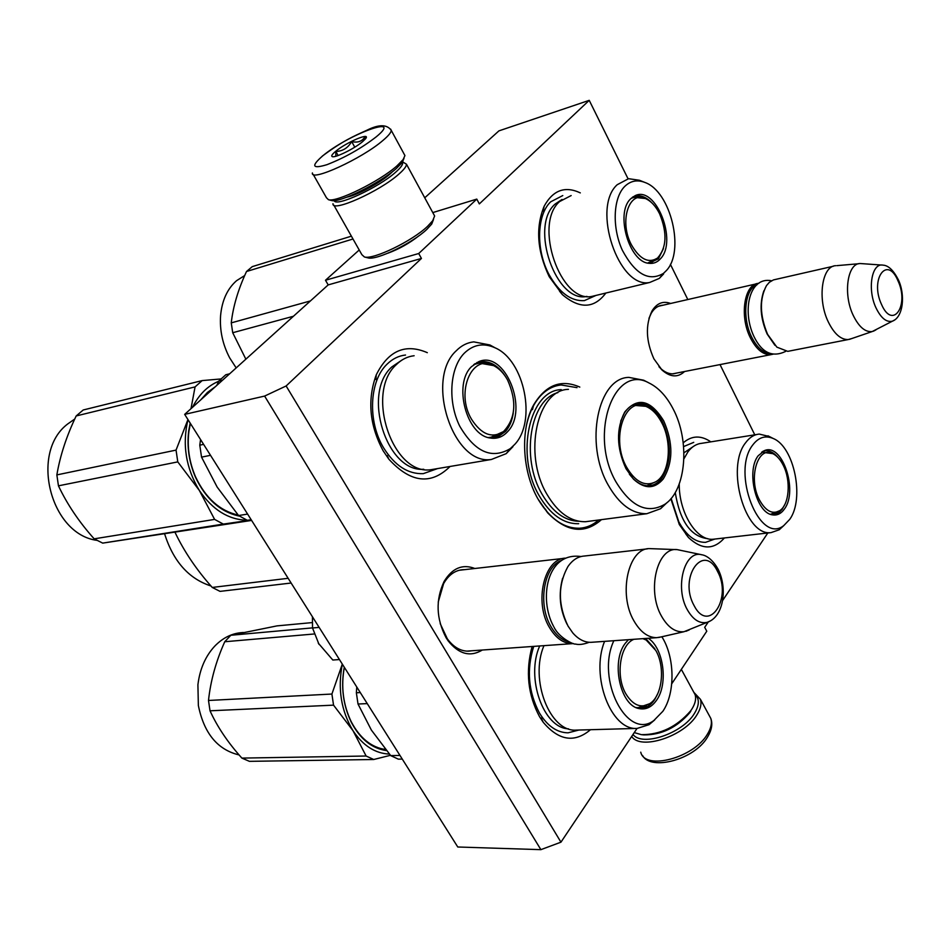 <?xml version="1.0" encoding="UTF-8"?>
<svg xmlns="http://www.w3.org/2000/svg" width="950" height="950" viewBox="0 0 950 950"><rect width="100%" height="100%" fill="white"/><g stroke="black" fill="none" stroke-linecap="round" stroke-linejoin="round"><path stroke-width="1.43" d="M637.058 728.413L560.951 842.175L286.128 385.973L421.444 258.447L418.713 253.519L476.781 199.108L479.334 203.906L589.226 100.344L628.045 178.778M708.273 621.977L704.698 627.321L706.776 631.216L671.733 683.786M767.826 532.974L722.594 600.566M670.391 264.337L687.812 299.535M720.017 364.586L754.775 434.815M579.809 387.089C561.201 378.919 545.834 384.833 533.698 404.819C520.137 428.723 521.93 471.01 537.926 498.892L547.651 512.834C566.675 532.226 584.606 534.494 601.457 519.638M474.858 568.492C462.519 563.754 452.259 568.088 444.077 581.495C435.504 599.913 436.169 618.652 446.072 637.688L448.079 640.751C458.791 654.206 470.214 657.305 482.339 650.026M670.641 303.466C663.088 300.687 656.889 303.157 652.044 310.887C645.311 324.971 645.917 340.943 653.885 358.803L662.031 370.049C670.332 377.293 677.849 377.779 684.57 371.509M605.851 293.039C594.142 308.691 579.643 309.213 562.376 294.619L549.207 276.676C537.118 251.037 535.444 227.549 544.172 206.197C552.983 190.143 565.024 185.713 580.308 192.886M450.074 466.462C430.968 485.308 410.554 482.861 388.811 459.135L383.135 450.775C369.479 425.149 367.187 399.843 376.247 374.87C388.36 350.586 405.389 343.188 427.322 352.676M724.411 537.961C713.711 550.038 701.741 549.908 688.501 537.558L679.297 524.507L670.866 498.762M683.228 442.819C691.778 435.468 700.981 435.136 710.849 441.857M590.484 729.707C574.536 743.173 558.766 740.679 543.198 722.226L539.529 716.68C527.856 694.783 525.386 671.389 532.107 646.499M286.128 385.973L264.611 396.079L184.668 414.378L328.189 284.905L421.444 258.447M560.951 842.175L540.883 849.656L264.611 396.079M540.883 849.656L457.769 846.996L184.668 414.378M589.226 100.344L498.916 130.874L424.745 197.802M476.781 199.108L432.784 212.586M418.713 253.519L325.494 280.25L359.219 249.981M418.724 235.933C409.355 243.295 399.107 249.031 387.968 253.175M325.494 280.25L328.189 284.905M440.194 623.592L447.343 638.851C453.494 647.14 460.572 651.249 468.576 651.178L471.948 650.762M464.645 569.656L462.983 569.668C455.062 570.273 448.602 574.928 443.614 583.633L438.235 602.039M658.944 366.7L660.582 368.374C664.881 372.353 669.227 374.169 673.609 373.801L676.839 373.017M663.017 305.211L662.043 305.282C657.697 305.841 654.099 308.489 651.273 313.227L648.981 318.309M598.607 520.006C592.978 525.006 586.696 527.737 579.761 528.224C564.181 528.616 550.43 519.187 538.508 499.926M526.288 426.146C528.865 413.856 533.401 403.988 539.885 396.554C546.096 389.654 553.185 385.795 561.153 384.976L577.018 387.647M466.616 651.142L572.446 643.637C563.576 643.601 555.928 638.258 549.516 627.594C533.829 602.169 544.243 558.398 565.393 558.161M572.446 643.637L573.479 643.578M569.181 641.974C562.127 640.347 556.082 635.265 551.048 626.739C537.474 604.521 543.792 566.259 561.569 560.441M567.019 624.209C559.811 609.401 558.351 594.082 562.614 578.277M592.372 642.236L590.947 642.331C584.428 642.426 578.384 639.291 572.803 632.938L568.053 626.109C557.923 604.829 557.864 585.022 567.851 566.687C572.446 559.989 577.968 556.439 584.416 556.023L647.413 548.862M590.947 642.331L656.688 637.676C647.936 637.604 640.359 631.999 633.923 620.861C617.975 593.928 628.425 547.829 649.622 548.613L676.376 549.611M656.688 637.676L661.117 636.939M701.729 554.764C704.092 554.978 711.455 557.341 718.046 569.157C727.581 587.717 723.995 616.764 707.299 622.297L684 631.714C675.45 632.569 667.981 627.428 661.58 616.289C646.451 590.437 657.293 546.476 677.362 549.658L701.729 554.764C684.606 549.682 674.405 587.385 687.349 609.769C693.12 619.839 699.77 624.019 707.299 622.297L710.6 620.801M685.983 631.287L689.296 629.886M672.553 373.861L770.616 354.706C763.04 354.92 756.295 349.315 750.405 337.867C739.219 316.148 744.289 283.717 758.599 283.349L758.872 283.326M770.616 354.706L773.086 354.184M770.699 353.554C763.539 353.364 757.209 347.902 751.699 337.143C741.772 317.728 744.847 288.586 756.984 284.81M774.939 345.313L767.125 333.984C760.392 318.369 759.323 303.952 763.895 290.748M789.889 350.942L787.74 351.358L776.863 347.142L767.588 334.353C759.739 315.293 759.371 299.036 766.496 285.594L769.381 282.269L773.431 279.918L833.316 266.249M787.74 351.358L848.16 339.566C840.786 339.696 834.159 333.818 828.293 321.919C817.154 299.333 821.797 265.881 835.739 265.691M848.16 339.566L851.746 338.556M894.758 319.889L892.43 321.171C903.331 317.11 905.469 294.809 898.332 279.716C893.451 270.263 888.345 265.406 883.013 265.145C871.684 262.509 867.136 289.418 876.019 307.907C881.018 318.143 886.481 322.572 892.43 321.171L872.207 331.55C865.236 332.358 858.907 326.966 853.207 315.341C842.745 293.823 847.566 262.2 860.783 263.566L881.897 265.074M873.323 331.253L875.912 329.887M318.25 643.102L332.809 660.024L339.435 659.549M319.141 627.392L312.526 627.986L319.01 644.373M312.443 616.776L312.526 627.986M694.783 694.058C699.604 698.654 699.497 705.102 694.462 713.391C682.682 733.412 642.212 747.068 632.997 734.481M693.856 692.36L700.411 699.295C701.789 703.76 700.625 708.938 696.908 714.863C684.273 736.416 640.466 750.643 631.703 736.428M331.027 200.379L331.431 200.486C339.15 203.241 379.893 183.231 396.387 168.447L402.301 162.426L403.999 158.306M313.179 174.349L326.456 197.754L328.463 199.702C336.526 202.599 379.501 181.474 396.886 165.929L403.121 159.6L404.938 155.574L404.154 154.138M322.478 156.061C310.864 166.238 312.372 169.1 326.978 164.671C344.85 157.688 361.273 148.402 376.247 136.824C404.474 113.691 348.341 134.271 322.478 156.061M335.623 151.359C331.942 154.422 330.885 156.204 332.452 156.679C335.73 157.842 354.611 148.473 362.496 141.74L365.489 138.831C371.581 131.587 346.37 142.227 335.623 151.359M365.251 139.127L364.942 136.776C362.164 141.407 357.734 142.999 351.666 141.55C348.08 147.868 342.808 151.181 335.849 151.489L335.825 156.263M335.849 151.489L338.117 155.539M351.666 141.55L354.777 147.179M693.381 691.493L695.103 694.664C696.386 698.832 695.269 703.689 691.778 709.234L690.638 710.873C676.804 726.809 660.393 734.742 641.416 734.671L634.268 732.592M690.793 711.206L689.736 712.738C676.839 727.593 661.544 734.979 643.863 734.908L642.081 734.73M367.65 257.783L368.006 257.877C376.319 260.632 412.561 243.129 426.894 229.318L431.728 224.046L433.473 219.569M333.806 205.105L361.855 254.648L364.408 256.975C373.255 259.92 412.193 241.11 427.571 226.314L432.749 220.661L434.625 215.971L433.77 214.391M332.999 203.656C331.396 212.978 379.715 191.461 398.964 174.028C403.999 169.611 406.505 166.345 406.469 164.219L402.479 161.797M346.94 197.149C357.01 195.249 379.905 183.006 389.892 174.147L392.825 171.368M334.222 200.581C335.409 207.444 378.456 187.708 395.628 172.223C401.244 167.283 403.489 163.934 402.372 162.177M436.014 468.849L431.157 469.668C392.706 476.009 364.622 392.421 396.471 364.503C401.66 359.397 407.538 356.476 414.129 355.739M229.651 373.801L225.803 374.751L218.726 381.128L222.573 380.19M502.039 432.784L493.442 437.926M513.249 413.072C512.133 420.648 509.568 426.752 505.554 431.395L497.966 436.834L489.499 437.855M506.184 377.625C499.296 366.534 491.126 361.19 481.662 361.617L474.703 363.862M507.644 431.609C529.281 409.771 504.806 349.683 478.693 361.689L471.568 366.605C452.96 383.883 466.462 435.29 490.152 437.997C496.909 439.137 502.728 437 507.644 431.609M464.182 353.305C449.706 368.006 447.545 401.743 459.8 426.301C475.048 452.152 491.886 459.586 510.328 448.602L514.746 444.41C536.821 421.301 524.554 360.418 495.188 347.866C483.633 342.629 473.302 344.446 464.182 353.305M401.755 360.192L391.887 366.878C361.653 393.336 386.697 472.566 423.736 469.264M510.328 448.602L506.196 453.649L512.952 446.654M493.347 346.857L489.867 344.957L473.777 341.881C467.234 342.582 461.391 345.551 456.249 350.776C424.674 379.299 453.174 465.797 491.423 459.468L431.157 469.668M506.196 453.649L491.423 459.468M200.557 439.541L199.785 445.17L201.542 457.128L210.52 455.323M199.785 445.17L203.609 444.374M218.726 381.128L216.814 385.379M201.542 457.128L217.17 487.089L238.569 515.541L247.309 520.315L251.156 519.709M247.309 520.315L251.204 519.769M238.569 515.541L247.606 514.081M437.594 468.576L423.272 473.658C407.989 474.228 394.784 465.642 383.646 447.913C367.436 421.432 369.289 380.736 387.101 364.135C392.528 358.839 398.668 355.799 405.531 355.027M190.998 408.666L195.071 386.899L202.16 380.594L83.22 409.984L76.178 415.957C66.536 436.074 60.099 455.727 56.858 474.905L58.449 485.83C67.201 504.319 79.099 522.001 94.169 538.84L102.707 543.115L251.607 520.422M96.793 540.336C50.35 534.138 29.676 452.556 67.676 423.985L74.765 419.009M247.143 520.244C228.428 519.745 212.491 509.794 199.298 490.378L177.781 461.89L176.047 450.11L187.946 419.567M199.227 490.259C185.844 467.899 182.091 444.351 187.981 419.615M218.666 381.259C207.539 385.973 198.835 394.642 192.553 407.265M202.16 380.594L220.875 378.955M211.684 390.011L203.241 397.622M215.294 386.745L207.409 392.457L200.581 400.021M190.166 423.082L188.706 430.968C186.77 446.856 189.062 462.317 195.546 477.351C205.996 499.225 220.649 512.157 239.507 516.135M190.38 423.415L188.896 431.395C186.996 447.022 189.24 462.234 195.617 477.019C205.711 498.228 219.889 510.91 238.165 515.066M251.358 520.018L247.902 520.232M251.382 520.054L223.321 524.091L214.605 519.401L199.298 490.378M94.169 538.84L214.605 519.401M58.449 485.83L177.781 461.89M56.858 474.905L176.047 450.11M76.178 415.957L195.071 386.899M102.707 543.115L223.321 524.091M471.544 419.282C455.228 392.445 471.924 353.258 493.584 365.596C499.106 368.363 503.761 373.148 507.549 379.941C517.026 401.363 515.684 418.57 503.5 431.585C492.136 438.71 481.484 434.613 471.544 419.282M473.741 364.586L479.204 363.09L493.584 365.596M488.336 437.558L494.356 436.703M576.971 730.087L576.282 730.099C549.979 732.426 529.376 679.559 543.958 645.668M646.392 705.66L639.694 708.415M657.816 693.524L654.597 699.722C650.75 705.328 646.143 708.237 640.763 708.439L637.248 708.047M654.847 648.803L645.584 638.459M628.437 639.671L625.195 643.411C610.886 661.592 620.101 705.292 638.863 708.546C645.774 710.03 651.7 707.216 656.652 700.102C668.444 683.703 663.563 647.971 648.244 638.269M613.854 640.704C595.567 679.357 627.214 740.905 653.861 720.504L662.863 711.289C675.486 692.954 674.904 657.044 661.853 636.761M654.669 719.957L649.052 724.684L637.153 728.413C611.099 730.788 590.33 676.246 604.568 641.369M568.516 728.84C543.388 728.187 525.516 677.552 539.695 645.964M356.784 687.028L356.357 692.776L358.019 704.021L367.246 703.606M356.357 692.776L360.276 692.562M358.019 704.021L371.379 730.087L390.711 755.606L398.323 759.145L402.277 759.086M390.711 755.606L399.974 755.452M578.966 730.028L568.053 732.83C556.985 732.652 547.461 726.061 539.481 713.082C528.342 691.897 526.419 669.667 533.722 646.392M239.115 754.941C217.586 749.823 204.001 733.341 198.36 705.506L197.909 684.784C199.821 669.121 205.402 656.272 214.652 646.238C222.858 637.747 232.144 633.187 242.523 632.557L243.295 632.486M240.124 633.163L241.454 632.878M390.45 755.309L373.73 759.501L249.422 761.342L241.882 758.1C227.953 742.639 217.324 726.869 210.021 710.802L208.501 700.471C210.567 680.877 215.982 661.295 224.746 641.749L230.838 635.265L312.514 627.879M389.393 754.074C375.167 753.481 363.043 745.691 353.008 730.704L333.545 705.149L331.906 694.046L342.309 664.086M352.937 730.609C341.086 710.731 337.547 688.572 342.332 664.133M344.268 667.197C340.753 686.779 343.093 705.137 351.298 722.273C360.216 739.1 371.925 748.529 386.424 750.571M344.339 667.316C340.812 686.648 343.104 704.781 351.215 721.715C359.931 738.186 371.391 747.46 385.581 749.538M373.73 759.501L366.118 756.022L353.008 730.704M241.882 758.1L366.118 756.022M210.021 710.802L333.545 705.149M208.501 700.471L331.906 694.046M224.746 641.749L314.07 633.994M230.838 635.265L276.996 625.884L312.182 622.594M636.084 707.56L638.079 707.679L649.646 703.724C640.906 708.522 633.009 705.256 625.943 693.963C615.232 676.163 620.053 644.444 633.982 639.279M642.877 638.649L646.166 640.027L655.844 650.512C665.546 667.197 662.281 696.279 649.646 703.724M638.079 707.679L638.756 707.643M663.694 420.826C673.384 442.985 673.229 462.377 663.231 478.978C654.526 489.202 644.623 489.274 633.531 479.192L626.002 468.694C616.502 447.83 616.075 428.949 624.72 412.039C637.581 396.767 650.572 399.701 663.694 420.826M620.694 421.147L624.376 413.048C628.128 407.206 632.771 404.011 638.281 403.477C647.639 403.239 655.654 409.284 662.34 421.586C671.781 443.175 671.626 462.044 661.889 478.218C658.314 482.849 654.051 485.367 649.111 485.759C643.554 486.044 638.163 483.598 632.949 478.408L629.363 474.169M568.444 389.346C537.142 389.832 522.975 453.91 546.749 493.952C557.828 512.786 570.796 522.037 585.651 521.704L646.831 513.712C632.13 513.974 619.234 504.379 608.131 484.916C584.309 443.519 597.942 377.625 628.912 377.387L643.637 380.202L646.095 381.473M665.036 504.165C686.351 490.046 690.175 440.764 673.111 408.88C666.556 396.281 658.54 387.647 649.052 382.992C614.139 363.066 588.513 434.233 615.826 481.626C631.156 506.884 647.556 514.389 665.036 504.165L660.571 508.725L646.831 513.712M647.603 485.782L650.619 484.417M637.379 404.676L634.232 404.379M667.268 502.396L660.571 508.725M589.19 521.241L585.651 521.704M578.692 523.711C563.576 524.056 550.394 514.698 539.137 495.639C514.971 455.098 529.435 390.177 561.272 389.642M291.127 583.027L220.032 591.375L212.254 587.444C196.567 569.857 184.169 551.523 175.073 532.451M288.147 578.301L212.254 587.444M210.995 585.996C188.884 578.811 173.446 561.509 164.671 534.09M661.675 422.548C672.624 442.724 669.607 474.228 655.714 481.816C645.133 486.97 635.419 482.077 626.561 467.127C610.506 439.09 624.589 396.257 645.774 406.327C652.021 408.892 657.329 414.295 661.675 422.548M647.971 485.189L655.714 481.816M645.774 406.327L632.415 405.211M596.268 295.355L591.826 296.424C560.476 303.216 533.247 224.342 559.597 201.554L571.152 195.569M655.761 259.54L650.548 263.186M663.444 248.603L658.433 258.768L648.898 263.293M651.973 202.991C646.962 197.695 641.867 195.308 636.666 195.854L632.249 197.386M660.393 258.839C677.932 241.395 655.904 185.309 635.206 195.629L630.61 198.871C615.054 213.061 629.185 262.236 648.969 263.304C653.398 263.863 657.21 262.378 660.393 258.839M624.53 186.627C613.082 198.229 611.978 227.739 622.357 250.266C635.194 274.206 648.898 281.913 663.444 273.398L666.271 270.667C685.152 251.382 670.819 191.484 644.991 182.483C637.201 179.443 630.384 180.833 624.53 186.627M562.02 199.441L555.073 204.107C529.15 226.516 556.261 303.751 586.934 296.388M663.444 273.398L659.336 278.386L663.611 273.944M644.634 182.341L639.409 180.263L628.591 178.695L617.215 184.704C591.256 207.812 618.747 289.156 649.705 282.471L591.826 296.424M659.336 278.386L649.705 282.471M595.579 295.604L584.357 300.627C571.069 301.399 559.324 292.754 549.112 274.692C535.741 250.147 536.655 214.807 550.727 201.792L562.78 195.569M236.182 367.899L229.71 357.936C222.632 344.446 219.581 330.327 220.59 315.566C222.015 300.414 227.347 288.788 236.562 280.689L244.708 275.536M245.86 359.171L232.714 332.726L231.254 322.881C233.094 306.506 238.177 289.382 246.513 271.51L252.273 266.629L351.405 236.17M232.714 332.726L293.431 316.255M231.254 322.881L310.436 300.924M246.513 271.51L352.996 238.996M631.346 244.672C618.996 221.706 628.852 190.392 645.394 198.526C650.976 200.984 655.714 206.067 659.609 213.797C667.411 232.964 666.71 247.736 657.483 258.103C648.422 263.684 639.706 259.207 631.346 244.672M631.275 198.217L634.339 197.362L645.394 198.526M647.663 263.055L650.952 262.176M715.053 539.03L713.201 539.244C696.671 541.096 678.918 512.774 679.238 484.001M683.917 458.826L688.038 451.701C692.004 446.559 696.611 443.757 701.884 443.282L756.794 434.494M776.993 512.418L772.623 514.722M784.795 504.557L782.087 509.378L779.024 512.525L775.533 514.318L771.626 514.674M778.109 457.627C774.167 452.853 769.999 450.573 765.617 450.775L762.636 451.464M784.557 508.832C798.273 490.544 782.278 442.997 764.714 450.502L758.195 455.739C745.964 470.998 756.176 513.131 772.433 514.852C777.195 515.66 781.232 513.653 784.557 508.832M752.816 444.909C730.871 472.126 759.525 545.312 783.809 525.552L789.771 519.317C804.721 498.75 794.236 446.951 773.347 438.556C765.486 435.136 758.646 437.249 752.816 444.909M694.688 445.598L683.953 452.806M769.369 436.525L759.288 434.091C754.098 434.542 749.574 437.38 745.703 442.641C725.373 467.353 745.204 536.691 771.091 532.606L713.201 539.244M783.869 525.516L779.273 529.756L771.091 532.606M707.833 538.686C690.852 536.691 679.986 521.312 675.248 492.551M714.756 539.077L705.518 542.355C695.364 542.486 686.47 535.658 678.822 521.871L671.151 498.429M683.608 446.583L693.749 442.356M759.454 499.949C747.816 478.479 757.779 445.134 772.849 453.661C776.898 455.644 780.377 459.539 783.275 465.334C791.136 480.546 789.319 504.759 779.712 510.684C772.445 514.698 765.688 511.124 759.454 499.949M761.591 452.164L772.849 453.661M770.426 514.271L772.077 514.081M717.452 571.247C703.487 542.023 678.312 577.505 694.034 605.494C708.712 634.493 732.676 598.156 717.452 571.247M897.988 280.82C887.252 254.778 869.606 279.169 881.529 304.439C892.703 330.446 909.601 305.294 897.988 280.82M708.926 714.958L710.79 718.402C712.215 722.926 711.099 728.163 707.441 734.124C693.797 757.993 644.931 770.818 640.739 752.174M312.396 172.947C310.258 182.293 361.997 158.662 382.957 140.434C388.419 135.826 391.186 132.466 391.246 130.364L390.664 129.141M476.805 362.567L477.577 362.401M478.325 362.282L487.528 363.423M578.954 521.289C564.775 520.98 552.449 511.896 541.975 494.059C520.529 457.793 530.278 399.463 557.852 392.659M633.104 196.757L633.709 196.638M633.745 196.638L639.647 197.101M545.324 509.034L547.651 512.834M532.475 409.616L533.698 404.819M447.343 638.851L448.079 640.751M443.614 583.633L444.077 581.495M660.582 368.374L662.031 370.049M651.273 313.227L652.044 310.887M543.091 211.292L544.172 206.197M559.55 291.211L562.376 294.619M375.927 379.513L376.247 374.87M387.279 455.608L388.811 459.135M685.651 533.758L688.501 537.558M541.239 717.986L543.198 722.226M462.983 569.668L460.702 569.929M662.043 305.282L659.466 305.876M459.064 570.285L563.825 558.374M684 631.714L658.623 637.498M658.552 306.233L756.105 283.919M858.966 263.72L836.855 265.644M872.207 331.55L849.264 339.411M700.411 699.295L710.79 718.402C712.773 723.829 711.764 729.909 707.774 736.642C694.925 759.691 650.774 771.163 642.58 755.535M402.301 162.426L403.121 159.6M331.431 200.486L328.463 199.702M404.938 155.574L391.246 130.364C386.994 124.26 378.824 124.236 366.736 130.304C353.281 136.42 342.891 140.802 322.264 156.144M695.103 694.664L681.34 669.37M689.736 712.738L690.638 710.873M431.728 224.046L432.749 220.661M368.006 257.877L364.408 256.975M406.469 164.219L434.625 215.971M785.733 351.358C772.445 357.77 761.864 352.83 753.979 336.549M771.543 280.749C749.17 276.284 741.962 310.911 753.813 336.205M589.202 642.295C583.478 644.409 578.906 644.991 575.486 644.041C574.204 644.908 558.992 637.972 553.981 627.071M580.961 556.546C546.761 551.594 538.602 598.892 553.541 626.299M486.851 363.292L478.99 362.199L481.662 361.617M477.102 362.71L478.693 361.689M495.188 347.866L489.867 344.957M490.378 437.522L503.5 431.585M637.414 708.106L638.863 708.546M653.861 720.504L649.052 724.684M637.153 728.413L576.282 730.099M385.213 749.099L383.064 749.146M646.166 640.027L643.387 638.614M649.052 382.992L643.637 380.202M635.396 403.999L638.258 403.477M624.376 413.048L624.72 412.039M632.949 478.408L633.531 479.192M639.124 197.054L634.113 196.579L636.666 195.854M633.674 196.662L635.206 195.629M647.698 263.055L657.483 258.103M765.617 450.775L764.073 451.012M763.111 451.286L764.714 450.502M773.347 438.556L767.98 435.824M783.809 525.552L779.273 529.756M770.688 514.259L779.712 510.684"/></g></svg>
